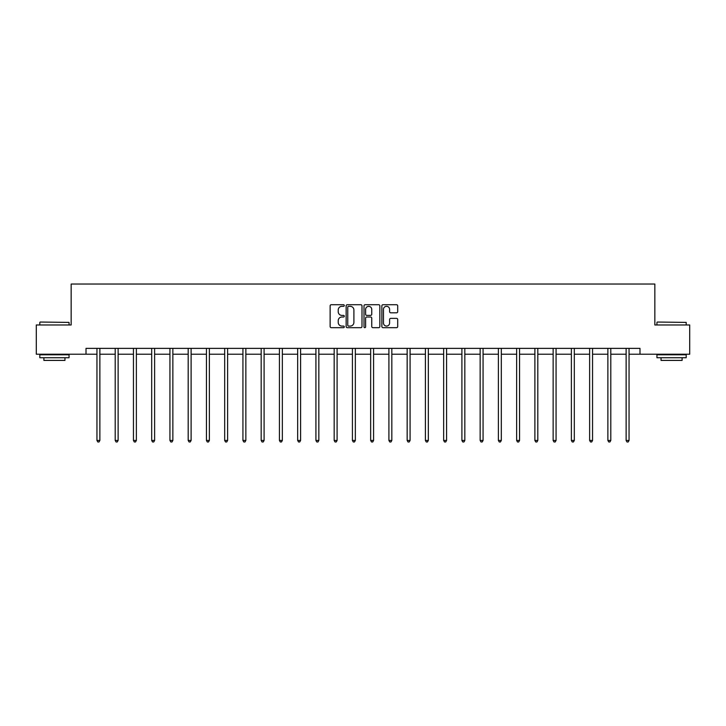 <?xml version="1.0" encoding="UTF-8"?>
<svg xmlns="http://www.w3.org/2000/svg" width="726" height="726" viewBox="0 0 726 726"><rect width="100%" height="100%" fill="white"/><g stroke="black" fill="none" stroke-linecap="round" stroke-linejoin="round"><path stroke-width="1.09" d="M344.287 305.519A0.808 0.808 0 0 0 343.48 304.72L331.283 304.72A1.153 1.153 0 0 0 330.13 305.864L330.13 326.537A1.153 1.153 0 0 0 331.283 327.68L343.48 327.68A0.808 0.808 0 0 0 344.287 326.881A0.808 0.808 0 0 0 343.48 326.074L341.901 326.074A3.675 3.675 0 0 1 338.225 322.398L338.225 320.674A3.675 3.675 0 0 1 341.901 317.008L343.48 317.008A0.808 0.808 0 0 0 344.287 316.2A0.808 0.808 0 0 0 343.48 315.393L341.901 315.393A3.675 3.675 0 0 1 338.225 311.726L338.225 310.002A3.675 3.675 0 0 1 341.901 306.327L343.48 306.327A0.808 0.808 0 0 0 344.287 305.519M396.55 312.815A1.153 1.153 0 0 0 397.703 311.663L397.703 305.864A1.153 1.153 0 0 0 396.55 304.72L383.01 304.72A1.153 1.153 0 0 0 381.858 305.864L381.858 326.537A1.153 1.153 0 0 0 383.01 327.68L396.55 327.68A1.153 1.153 0 0 0 397.703 326.537L397.703 319.531A1.153 1.153 0 0 0 396.55 318.378L390.76 318.378A1.153 1.153 0 0 0 389.608 319.531L389.608 323.006A3.067 3.067 0 0 1 386.541 326.074A3.067 3.067 0 0 1 383.464 323.006L383.464 309.394A3.067 3.067 0 0 1 386.541 306.327A3.067 3.067 0 0 1 389.608 309.394L389.608 311.663A1.153 1.153 0 0 0 390.76 312.815L396.55 312.815M86.013 354.215L36.3 354.215L36.3 324.976L71.157 324.976L71.157 284.029L654.843 284.029L654.843 324.976L689.7 324.976L689.7 354.215L639.987 354.215L639.987 348.371L86.013 348.371L86.013 354.215L96.948 354.215M361.993 305.864A1.153 1.153 0 0 0 360.849 304.72L347.3 304.72A1.153 1.153 0 0 0 346.148 305.864L346.148 326.537A1.153 1.153 0 0 0 347.3 327.68L360.849 327.68A1.153 1.153 0 0 0 361.993 326.537L361.993 305.864M365.151 304.72L378.7 304.72A1.153 1.153 0 0 1 379.852 305.864L379.852 326.537A1.153 1.153 0 0 1 378.7 327.68L372.901 327.68A1.153 1.153 0 0 1 371.757 326.537L371.757 318.151A1.153 1.153 0 0 0 370.605 317.008L366.757 317.008A1.153 1.153 0 0 0 365.614 318.151L365.614 326.881A0.808 0.808 0 0 1 364.806 327.68A0.808 0.808 0 0 1 364.007 326.881L364.007 305.864A1.153 1.153 0 0 1 365.151 304.72M99.87 354.215L115.198 354.215M118.12 354.215L133.448 354.215M136.37 354.215L151.689 354.215M154.62 354.215L169.938 354.215M172.861 354.215L188.188 354.215M191.11 354.215L206.438 354.215M209.36 354.215L224.679 354.215M227.61 354.215L242.929 354.215M245.851 354.215L261.178 354.215M264.101 354.215L279.428 354.215M282.35 354.215L297.669 354.215M300.6 354.215L315.919 354.215M318.841 354.215L334.169 354.215M337.091 354.215L352.419 354.215M355.341 354.215L370.659 354.215M373.581 354.215L388.909 354.215M391.831 354.215L407.159 354.215M410.081 354.215L425.4 354.215M428.331 354.215L443.65 354.215M446.572 354.215L461.899 354.215M464.822 354.215L480.149 354.215M483.071 354.215L498.39 354.215M501.321 354.215L516.64 354.215M519.562 354.215L534.89 354.215M537.812 354.215L553.139 354.215M556.062 354.215L571.38 354.215M574.311 354.215L589.63 354.215M592.552 354.215L607.88 354.215M610.802 354.215L626.13 354.215M629.052 354.215L639.987 354.215M348.562 306.327A0.808 0.808 0 0 0 347.754 307.125L347.754 325.266A0.808 0.808 0 0 0 348.562 326.074L350.222 326.074A3.675 3.675 0 0 0 353.898 322.398L353.898 310.002A3.675 3.675 0 0 0 350.222 306.327L348.562 306.327M371.757 309.457A3.067 3.067 0 0 0 368.681 306.381A3.067 3.067 0 0 0 365.614 309.457L365.614 314.249A1.153 1.153 0 0 0 366.757 315.393L370.605 315.393A1.153 1.153 0 0 0 371.757 314.249L371.757 309.457M100.025 348.371L99.961 348.534A1.171 1.171 0 0 0 99.87 348.979L99.87 440.446L96.948 440.446L96.948 348.979A1.171 1.171 0 0 0 96.867 348.534L96.794 348.371M99.87 440.446L98.999 441.971L97.828 441.971L96.948 440.446M40.157 322.045L69.052 322.398L40.157 322.045M54.432 357.727L39.812 357.727L39.812 354.796L69.052 354.796L69.052 357.727L54.432 357.727M64.959 357.727L64.959 360.414L43.905 360.414L43.905 357.727M657.302 322.045L686.188 322.398L657.302 322.045M671.568 357.727L656.948 357.727L656.948 354.796L686.188 354.796L686.188 357.727L671.568 357.727M682.095 357.727L682.095 360.414L661.041 360.414L661.041 357.727M118.274 348.371L118.202 348.534A1.171 1.171 0 0 0 118.12 348.979L118.12 440.446L115.198 440.446L115.198 348.979A1.171 1.171 0 0 0 115.116 348.534L115.044 348.371M118.12 440.446L117.24 441.971L116.078 441.971L115.198 440.446M136.524 348.371L136.452 348.534A1.171 1.171 0 0 0 136.37 348.979L136.37 440.446L133.448 440.446L133.448 348.979A1.171 1.171 0 0 0 133.357 348.534L133.294 348.371M136.37 440.446L135.49 441.971L134.319 441.971L133.448 440.446M154.774 348.371L154.702 348.534A1.171 1.171 0 0 0 154.62 348.979L154.62 440.446L151.689 440.446L151.689 348.979A1.171 1.171 0 0 0 151.607 348.534L151.534 348.371M154.62 440.446L153.74 441.971L152.569 441.971L151.689 440.446M173.015 348.371L172.951 348.534A1.171 1.171 0 0 0 172.861 348.979L172.861 440.446L169.938 440.446L169.938 348.979A1.171 1.171 0 0 0 169.857 348.534L169.784 348.371M172.861 440.446L171.989 441.971L170.819 441.971L169.938 440.446M191.265 348.371L191.192 348.534A1.171 1.171 0 0 0 191.11 348.979L191.11 440.446L188.188 440.446L188.188 348.979A1.171 1.171 0 0 0 188.107 348.534L188.034 348.371M191.11 440.446L190.23 441.971L189.069 441.971L188.188 440.446M209.515 348.371L209.442 348.534A1.171 1.171 0 0 0 209.36 348.979L209.36 440.446L206.438 440.446L206.438 348.979A1.171 1.171 0 0 0 206.347 348.534L206.284 348.371M209.36 440.446L208.48 441.971L207.309 441.971L206.438 440.446M227.755 348.371L227.692 348.534A1.171 1.171 0 0 0 227.61 348.979L227.61 440.446L224.679 440.446L224.679 348.979A1.171 1.171 0 0 0 224.597 348.534L224.525 348.371M227.61 440.446L226.73 441.971L225.559 441.971L224.679 440.446M246.005 348.371L245.942 348.534A1.171 1.171 0 0 0 245.851 348.979L245.851 440.446L242.929 440.446L242.929 348.979A1.171 1.171 0 0 0 242.847 348.534L242.774 348.371M245.851 440.446L244.98 441.971L243.809 441.971L242.929 440.446M264.255 348.371L264.182 348.534A1.171 1.171 0 0 0 264.101 348.979L264.101 440.446L261.178 440.446L261.178 348.979A1.171 1.171 0 0 0 261.088 348.534L261.024 348.371M264.101 440.446L263.22 441.971L262.05 441.971L261.178 440.446M282.505 348.371L282.432 348.534A1.171 1.171 0 0 0 282.35 348.979L282.35 440.446L279.428 440.446L279.428 348.979A1.171 1.171 0 0 0 279.338 348.534L279.274 348.371M282.35 440.446L281.47 441.971L280.3 441.971L279.428 440.446M300.745 348.371L300.682 348.534A1.171 1.171 0 0 0 300.6 348.979L300.6 440.446L297.669 440.446L297.669 348.979A1.171 1.171 0 0 0 297.587 348.534L297.515 348.371M300.6 440.446L299.72 441.971L298.549 441.971L297.669 440.446M318.995 348.371L318.932 348.534A1.171 1.171 0 0 0 318.841 348.979L318.841 440.446L315.919 440.446L315.919 348.979A1.171 1.171 0 0 0 315.837 348.534L315.765 348.371M318.841 440.446L317.97 441.971L316.799 441.971L315.919 440.446M337.245 348.371L337.173 348.534A1.171 1.171 0 0 0 337.091 348.979L337.091 440.446L334.169 440.446L334.169 348.979A1.171 1.171 0 0 0 334.078 348.534L334.014 348.371M337.091 440.446L336.211 441.971L335.04 441.971L334.169 440.446M355.495 348.371L355.422 348.534A1.171 1.171 0 0 0 355.341 348.979L355.341 440.446L352.419 440.446L352.419 348.979A1.171 1.171 0 0 0 352.328 348.534L352.264 348.371M355.341 440.446L354.46 441.971L353.29 441.971L352.419 440.446M373.736 348.371L373.672 348.534A1.171 1.171 0 0 0 373.581 348.979L373.581 440.446L370.659 440.446L370.659 348.979A1.171 1.171 0 0 0 370.578 348.534L370.505 348.371M373.581 440.446L372.71 441.971L371.54 441.971L370.659 440.446M391.986 348.371L391.922 348.534A1.171 1.171 0 0 0 391.831 348.979L391.831 440.446L388.909 440.446L388.909 348.979A1.171 1.171 0 0 0 388.827 348.534L388.755 348.371M391.831 440.446L390.96 441.971L389.789 441.971L388.909 440.446M410.235 348.371L410.163 348.534A1.171 1.171 0 0 0 410.081 348.979L410.081 440.446L407.159 440.446L407.159 348.979A1.171 1.171 0 0 0 407.068 348.534L407.005 348.371M410.081 440.446L409.201 441.971L408.03 441.971L407.159 440.446M428.485 348.371L428.413 348.534A1.171 1.171 0 0 0 428.331 348.979L428.331 440.446L425.4 440.446L425.4 348.979A1.171 1.171 0 0 0 425.318 348.534L425.255 348.371M428.331 440.446L427.451 441.971L426.28 441.971L425.4 440.446M446.726 348.371L446.662 348.534A1.171 1.171 0 0 0 446.572 348.979L446.572 440.446L443.65 440.446L443.65 348.979A1.171 1.171 0 0 0 443.568 348.534L443.495 348.371M446.572 440.446L445.7 441.971L444.53 441.971L443.65 440.446M464.976 348.371L464.912 348.534A1.171 1.171 0 0 0 464.822 348.979L464.822 440.446L461.899 440.446L461.899 348.979A1.171 1.171 0 0 0 461.818 348.534L461.745 348.371M464.822 440.446L463.95 441.971L462.78 441.971L461.899 440.446M483.226 348.371L483.153 348.534A1.171 1.171 0 0 0 483.071 348.979L483.071 440.446L480.149 440.446L480.149 348.979A1.171 1.171 0 0 0 480.058 348.534L479.995 348.371M483.071 440.446L482.191 441.971L481.02 441.971L480.149 440.446M501.475 348.371L501.403 348.534A1.171 1.171 0 0 0 501.321 348.979L501.321 440.446L498.39 440.446L498.39 348.979A1.171 1.171 0 0 0 498.308 348.534L498.245 348.371M501.321 440.446L500.441 441.971L499.27 441.971L498.39 440.446M519.716 348.371L519.653 348.534A1.171 1.171 0 0 0 519.562 348.979L519.562 440.446L516.64 440.446L516.64 348.979A1.171 1.171 0 0 0 516.558 348.534L516.485 348.371M519.562 440.446L518.691 441.971L517.52 441.971L516.64 440.446M537.966 348.371L537.893 348.534A1.171 1.171 0 0 0 537.812 348.979L537.812 440.446L534.89 440.446L534.89 348.979A1.171 1.171 0 0 0 534.808 348.534L534.735 348.371M537.812 440.446L536.931 441.971L535.77 441.971L534.89 440.446M556.216 348.371L556.143 348.534A1.171 1.171 0 0 0 556.062 348.979L556.062 440.446L553.139 440.446L553.139 348.979A1.171 1.171 0 0 0 553.049 348.534L552.985 348.371M556.062 440.446L555.181 441.971L554.011 441.971L553.139 440.446M574.466 348.371L574.393 348.534A1.171 1.171 0 0 0 574.311 348.979L574.311 440.446L571.38 440.446L571.38 348.979A1.171 1.171 0 0 0 571.298 348.534L571.226 348.371M574.311 440.446L573.431 441.971L572.26 441.971L571.38 440.446M592.706 348.371L592.643 348.534A1.171 1.171 0 0 0 592.552 348.979L592.552 440.446L589.63 440.446L589.63 348.979A1.171 1.171 0 0 0 589.548 348.534L589.476 348.371M592.552 440.446L591.681 441.971L590.51 441.971L589.63 440.446M610.956 348.371L610.884 348.534A1.171 1.171 0 0 0 610.802 348.979L610.802 440.446L607.88 440.446L607.88 348.979A1.171 1.171 0 0 0 607.798 348.534L607.726 348.371M610.802 440.446L609.922 441.971L608.76 441.971L607.88 440.446M629.206 348.371L629.133 348.534A1.171 1.171 0 0 0 629.052 348.979L629.052 440.446L626.13 440.446L626.13 348.979A1.171 1.171 0 0 0 626.039 348.534L625.975 348.371M629.052 440.446L628.172 441.971L627.001 441.971L626.13 440.446M39.812 324.976L39.812 322.398M46.473 354.796L46.473 354.215M62.382 354.796L62.382 354.215M69.052 324.976L69.052 322.398M656.948 324.976L656.948 322.398M663.618 354.796L663.618 354.215M679.527 354.796L679.527 354.215M686.188 324.976L686.188 322.398"/></g></svg>
